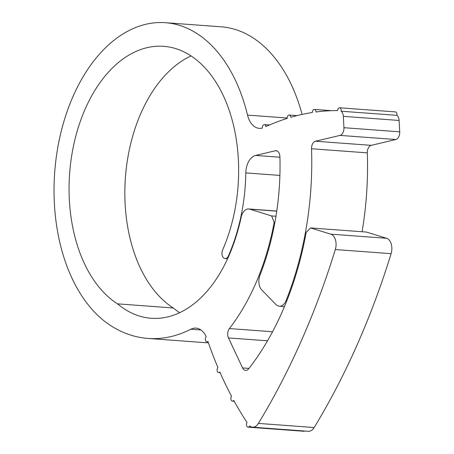 <?xml version="1.0" encoding="UTF-8"?>
<svg xmlns="http://www.w3.org/2000/svg" width="454" height="454" viewBox="0 0 454 454"><rect width="100%" height="100%" fill="white"/><g stroke="black" fill="none" stroke-linecap="round" stroke-linejoin="round"><path stroke-width="0.68" d="M391.104 253.667L335.324 249.547A11.276 7.128 -85.8 0 0 330.767 234.156L310.598 227.936L366.378 232.056L386.553 238.276A11.276 7.128 94.2 0 1 391.104 253.667A623.648 394.163 94.2 0 1 314.162 427.532A11.276 7.128 94.2 0 1 308.328 431.3L252.543 427.18A11.276 7.128 -85.8 0 1 250.307 426.419A11.276 7.128 -85.8 0 1 249.66 425.937A2.82 1.782 94.2 0 1 248.054 427.157A2.82 1.782 94.2 0 1 247.492 426.97A2.82 1.782 94.2 0 1 247.016 422.47A369.102 233.282 94.2 0 1 233.759 400.394A2.82 1.782 94.2 0 1 232.431 401.143A2.82 1.782 94.2 0 1 231.869 400.95A2.82 1.782 94.2 0 1 231.529 396.251A369.102 233.282 94.2 0 1 219.849 372.03A2.82 1.782 94.2 0 1 218.663 372.598A2.82 1.782 94.2 0 1 218.107 372.405A2.82 1.782 94.2 0 1 217.086 370.158A2.82 1.782 94.2 0 1 217.909 367.524A369.102 233.282 94.2 0 1 207.926 341.408A2.82 1.782 94.2 0 1 206.893 341.811A2.82 1.782 94.2 0 1 206.337 341.624A2.82 1.782 94.2 0 1 205.316 339.325A2.82 1.782 94.2 0 1 206.19 336.686A22.558 14.256 94.2 0 0 200.486 329.644A22.558 14.256 94.2 0 0 196.02 328.123A22.558 14.256 94.2 0 0 190.816 329.235A185.941 117.524 94.2 0 1 147.942 338.429A185.941 117.524 94.2 0 1 111.088 325.864A157.328 99.437 94.2 0 1 57.896 146.88A157.328 99.437 94.2 0 1 165.449 22.7A157.328 99.437 94.2 0 1 247.526 115.095L287.206 118.029M276.951 150.893L275.277 150.768A6.765 4.279 94.2 0 1 276.123 150.7A6.765 4.279 94.2 0 1 279.914 156.67A198.846 125.679 -85.8 0 1 260 275.084A11.276 7.128 -85.8 0 0 261.833 290.066L275.958 304.521A11.276 7.128 -85.8 0 0 277.082 305.44A11.276 7.128 -85.8 0 0 279.318 306.206A11.276 7.128 -85.8 0 0 286.145 300.435L286.939 300.491M310.598 227.936L306.166 232.448A249.955 157.975 -85.8 0 1 248.678 368.784A6.765 4.279 94.2 0 1 245.614 370.407A6.765 4.279 94.2 0 1 244.269 369.953A6.765 4.279 94.2 0 1 242.595 367.922L248.979 368.393M191.043 55.899A133.641 84.467 -85.8 0 0 125.355 178.235A133.641 84.467 -85.8 0 0 173.309 307.971L117.529 303.845A131.853 83.337 -85.8 0 0 125.032 309.361A131.853 83.337 -85.8 0 0 151.165 318.271A131.853 83.337 -85.8 0 0 228.725 256.192A145.484 91.952 -85.8 0 0 241.136 217.301A11.276 7.128 -85.8 0 1 248.73 208.976A11.276 7.128 -85.8 0 1 249.745 209.169L271.651 215.928L275.958 216.246M279.902 175.426L245.801 172.906A144.922 91.595 94.2 0 1 228.436 255.897A5.641 3.564 94.2 0 1 225.116 258.553A5.641 3.564 94.2 0 1 223.998 258.173A5.641 3.564 94.2 0 1 222.63 249.961A133.641 84.467 -85.8 0 0 163.707 46.319A133.641 84.467 -85.8 0 0 72.345 151.806A133.641 84.467 -85.8 0 0 117.529 303.845M165.449 22.7L221.234 26.82A157.328 99.437 94.2 0 1 302.092 114.419M247.526 115.095A22.558 14.256 94.2 0 0 259.296 128.34A22.558 14.256 94.2 0 0 262.372 128.045A2.82 1.782 94.2 0 1 264.341 124.589A2.82 1.782 94.2 0 1 265.879 126.598A393.68 248.82 94.2 0 1 287.223 118.392A2.82 1.782 94.2 0 1 289.204 115.032A2.82 1.782 94.2 0 1 290.776 117.314A393.68 248.82 94.2 0 1 312.38 112.49A2.82 1.782 94.2 0 1 314.378 109.414A2.82 1.782 94.2 0 1 315.961 111.979A393.68 248.82 94.2 0 1 337.617 110.583A2.82 1.782 94.2 0 1 339.609 107.785A2.82 1.782 94.2 0 1 341.119 111.213L396.898 115.333A6.765 4.279 94.2 0 1 399.123 120.458L399.719 131.825A6.765 4.279 94.2 0 1 395.786 139.52L371.253 145.348A6.765 4.279 -85.8 0 0 367.309 152.867A248.826 157.266 94.2 0 1 362.071 231.739M399.123 120.458L343.343 116.338A6.765 4.279 -85.8 0 0 341.119 111.213M252.543 427.18A11.276 7.128 -85.8 0 0 258.383 423.412L314.162 427.532M173.309 307.971A131.853 83.337 -85.8 0 0 179.619 312.704M274.874 222.483L274.154 222.426A197.717 124.963 94.2 0 1 229.389 328.565L272.548 331.755M267.508 340.812L228.464 337.924L242.595 367.922M335.324 249.547A623.648 394.163 94.2 0 1 258.383 423.412M208.386 342.747A185.941 117.524 94.2 0 1 203.727 342.554L147.942 338.429M343.343 116.338L343.933 127.705L399.719 131.825M395.786 139.52L340.001 135.4L315.468 141.228L371.253 145.348M367.309 152.867L311.529 148.747A248.826 157.266 94.2 0 1 286.145 300.435M275.277 150.768L255.664 155.427L279.931 157.22M339.609 107.785L395.389 111.905A2.82 1.782 94.2 0 1 396.898 115.333M304.668 431.028A2.82 1.782 94.2 0 1 303.834 431.277L248.054 427.157M228.464 337.924A6.765 4.279 94.2 0 1 229.389 328.565M274.154 222.426L271.651 215.928M245.801 172.906A16.917 10.692 94.2 0 1 255.664 155.427M311.529 148.747A6.765 4.279 94.2 0 1 315.468 141.228M340.001 135.4A6.765 4.279 -85.8 0 0 343.933 127.705M200.997 329.99L190.816 329.235M228.839 255.925L228.436 255.897M276.747 211.167L249.745 209.169M330.767 234.156L386.553 238.276M227.585 258.735L225.116 258.553M276.764 211.048L248.73 208.976M284.459 306.586L279.318 306.206M208.097 341.902L206.893 341.811M220.145 372.706L218.663 372.598M234.241 401.274L232.431 401.143M269.545 124.975L264.341 124.589M297.041 115.611L289.204 115.032M331.494 110.674L314.378 109.414"/></g></svg>

